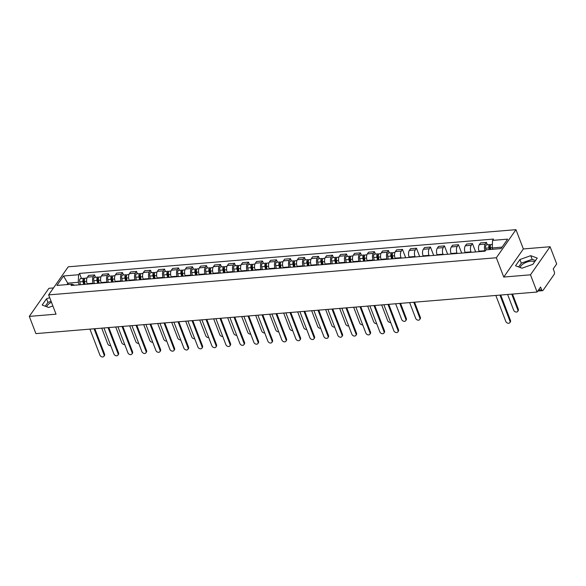 <?xml version="1.0" encoding="UTF-8"?>
<svg xmlns="http://www.w3.org/2000/svg" width="586" height="586" viewBox="0 0 586 586"><rect width="100%" height="100%" fill="white"/><g stroke="black" fill="none" stroke-linecap="round" stroke-linejoin="round"><path stroke-width="0.88" d="M520.17 267.502A8.065 3.582 159 0 1 530.835 261.18A8.065 3.582 159 0 1 534.615 261.825M53.502 287.931L48.902 288.312L29.3 316.396L35.907 333.61L537.098 292.026L530.491 274.819L550.093 246.735L523.357 248.947L515.951 229.668L68.24 266.806L48.638 294.897L496.349 257.752L503.755 277.039L530.491 274.819M550.093 246.735L556.7 263.942L553.228 268.915L554.261 271.596A2.066 1.018 85.3 0 1 554.136 274.446L543.046 290.341A2.066 1.018 85.3 0 1 542.548 290.678L537.765 291.074M46.799 306.771A8.065 3.582 159 0 1 51.451 302.23M29.3 316.396L56.036 314.184L48.638 294.897M538.519 289.997L541.596 289.74L540.563 287.059L537.098 292.026M541.596 289.74A2.066 1.018 85.3 0 0 542.548 290.678M485.127 251.072L484.981 250.698A4.754 2.337 -94.7 0 1 485.259 244.135L486.453 242.421L480.535 242.912L479.333 244.626A4.754 2.337 85.3 0 0 479.062 251.189L479.231 251.636M487.362 244.787L486.453 242.421M471.159 252.302L470.983 251.855A4.754 2.337 -94.7 0 1 471.261 245.292L472.455 243.586L466.537 244.076L465.343 245.79A4.754 2.337 85.3 0 0 465.064 252.346L465.233 252.793M475.664 251.929L472.455 243.586M457.161 253.467L456.985 253.02A4.754 2.337 -94.7 0 1 457.263 246.457L458.457 244.743L452.538 245.234L451.345 246.948A4.754 2.337 85.3 0 0 451.066 253.511L451.235 253.958M461.665 253.093L458.457 244.743M443.163 254.624L442.994 254.178A4.754 2.337 -94.7 0 1 443.265 247.622L444.466 245.908L438.54 246.398L437.346 248.112A4.754 2.337 85.3 0 0 437.068 254.668L437.237 255.115M447.667 254.251L444.466 245.908M429.164 255.789L428.996 255.342A4.754 2.337 -94.7 0 1 429.274 248.779L430.468 247.065L424.542 247.556L423.348 249.27A4.754 2.337 85.3 0 0 423.07 255.833L423.246 256.28M433.669 255.415L430.468 247.065M415.166 256.946L414.998 256.5A4.754 2.337 -94.7 0 1 415.276 249.944L416.47 248.23L410.552 248.72L409.35 250.434A4.754 2.337 85.3 0 0 409.079 256.99L409.248 257.437M419.671 256.573L416.47 248.23M401.168 258.111L401 257.664A4.754 2.337 -94.7 0 1 401.278 251.101L402.472 249.387L396.554 249.878L395.352 251.592A4.754 2.337 85.3 0 0 395.081 258.155L395.25 258.602M405.68 257.737L402.472 249.387M387.178 259.268L387.002 258.822A4.754 2.337 -94.7 0 1 387.28 252.266L388.474 250.552L382.555 251.042L381.361 252.756A4.754 2.337 85.3 0 0 381.083 259.32L381.252 259.759M389.382 252.918L388.474 250.552M373.179 260.433L373.004 259.986A4.754 2.337 -94.7 0 1 373.282 253.423L374.483 251.709L368.557 252.2L367.363 253.914A4.754 2.337 85.3 0 0 367.085 260.477L367.254 260.924M375.384 254.075L374.483 251.709M359.181 261.59L359.013 261.144A4.754 2.337 -94.7 0 1 359.284 254.588L360.485 252.874L354.559 253.364L353.365 255.078A4.754 2.337 85.3 0 0 353.087 261.642L353.263 262.081M361.394 255.24L360.485 252.874M345.183 262.755L345.015 262.308A4.754 2.337 -94.7 0 1 345.293 255.745L346.487 254.031L340.561 254.522L339.367 256.236A4.754 2.337 85.3 0 0 339.089 262.799L339.265 263.246M347.395 256.397L346.487 254.031M331.185 263.912L331.017 263.473A4.754 2.337 -94.7 0 1 331.295 256.91L332.489 255.196L326.57 255.686L325.369 257.401A4.754 2.337 85.3 0 0 325.098 263.964L325.267 264.403M333.397 257.562L332.489 255.196M317.194 265.077L317.019 264.63A4.754 2.337 -94.7 0 1 317.297 258.067L318.491 256.353L312.572 256.844L311.378 258.558A4.754 2.337 85.3 0 0 311.1 265.121L311.269 265.568M319.399 258.719L318.491 256.353M303.196 266.234L303.021 265.795A4.754 2.337 -94.7 0 1 303.299 259.232L304.493 257.518L298.574 258.008L297.38 259.723A4.754 2.337 85.3 0 0 297.102 266.286L297.27 266.725M305.401 259.884L304.493 257.518M289.198 267.399L289.03 266.952A4.754 2.337 -94.7 0 1 289.301 260.389L290.502 258.675L284.576 259.166L283.382 260.88A4.754 2.337 85.3 0 0 283.104 267.443L283.28 267.89M291.41 261.041L290.502 258.675M275.2 268.556L275.032 268.117A4.754 2.337 -94.7 0 1 275.31 261.554L276.504 259.84L270.578 260.33L269.384 262.045A4.754 2.337 85.3 0 0 269.106 268.608L269.282 269.047M277.412 262.206L276.504 259.84M261.202 269.721L261.034 269.274A4.754 2.337 -94.7 0 1 261.312 262.711L262.506 260.997L256.587 261.488L255.386 263.202A4.754 2.337 85.3 0 0 255.115 269.765L255.284 270.212M263.414 263.363L262.506 260.997M247.211 270.879L247.036 270.439A4.754 2.337 -94.7 0 1 247.314 263.876L248.508 262.162L242.589 262.653L241.395 264.367A4.754 2.337 85.3 0 0 241.117 270.93L241.285 271.377M249.416 264.528L248.508 262.162M233.213 272.043L233.038 271.596A4.754 2.337 -94.7 0 1 233.316 265.033L234.51 263.319L228.591 263.81L227.397 265.524A4.754 2.337 85.3 0 0 227.119 272.087L227.287 272.534M235.418 265.685L234.51 263.319M219.215 273.201L219.047 272.761A4.754 2.337 -94.7 0 1 219.318 266.198L220.519 264.484L214.593 264.975L213.399 266.689A4.754 2.337 85.3 0 0 213.121 273.252L213.289 273.699M221.427 266.85L220.519 264.484M205.217 274.365L205.049 273.918A4.754 2.337 -94.7 0 1 205.32 267.355L206.521 265.641L200.595 266.139L199.401 267.846A4.754 2.337 85.3 0 0 199.123 274.409L199.299 274.856M207.429 268.007L206.521 265.641M191.219 275.53L191.051 275.083A4.754 2.337 -94.7 0 1 191.329 268.52L192.523 266.806L186.604 267.297L185.403 269.011A4.754 2.337 85.3 0 0 185.125 275.574L185.301 276.021M193.431 269.172L192.523 266.806M177.221 276.687L177.053 276.24A4.754 2.337 -94.7 0 1 177.331 269.677L178.525 267.963L172.606 268.461L171.405 270.168A4.754 2.337 85.3 0 0 171.134 276.731L171.302 277.178M179.433 270.329L178.525 267.963M163.23 277.852L163.055 277.405A4.754 2.337 -94.7 0 1 163.333 270.842L164.527 269.128L158.608 269.619L157.414 271.333A4.754 2.337 85.3 0 0 157.136 277.896L157.304 278.343M165.435 271.494L164.527 269.128M149.232 279.009L149.056 278.562A4.754 2.337 -94.7 0 1 149.335 271.999L150.536 270.293L144.61 270.783L143.416 272.497A4.754 2.337 85.3 0 0 143.138 279.053L143.306 279.5M151.437 272.651L150.536 270.293M135.234 280.174L135.066 279.727A4.754 2.337 -94.7 0 1 135.337 273.164L136.538 271.45L130.612 271.941L129.418 273.655A4.754 2.337 85.3 0 0 129.14 280.218L129.316 280.665M137.446 273.816L136.538 271.45M121.236 281.331L121.068 280.884A4.754 2.337 -94.7 0 1 121.346 274.321L122.54 272.615L116.614 273.105L115.42 274.819A4.754 2.337 85.3 0 0 115.142 281.375L115.317 281.822M123.448 274.981L122.54 272.615M107.238 282.496L107.07 282.049A4.754 2.337 -94.7 0 1 107.348 275.486L108.542 273.772L102.623 274.263L101.422 275.977A4.754 2.337 85.3 0 0 101.151 282.54L101.319 282.987M109.45 276.138L108.542 273.772M93.247 283.653L93.071 283.206A4.754 2.337 -94.7 0 1 93.35 276.651L94.544 274.937L88.625 275.427L87.431 277.141A4.754 2.337 85.3 0 0 87.153 283.697L87.321 284.144M95.452 277.303L94.544 274.937M502.07 247.138L492.262 247.951L492.767 249.27M492.262 247.951L492.577 240.392L507.652 239.139L501.067 248.581L485.992 249.826L485.069 251.152L71.089 285.492L72.012 284.173L56.937 285.426L63.522 275.984L78.597 274.731L78.282 282.298L67.961 283.148L66.958 284.591M492.577 240.392L493.5 239.073L79.52 273.413L78.597 274.731M515.951 229.668L496.349 257.752M523.357 248.947L503.755 277.039M515.541 265.78L522.016 268.19L532.857 264.345L537.23 258.082L530.755 255.672L519.914 259.517L515.541 265.78M49.7 297.666L46.536 298.787L42.17 305.05L48.638 307.46L52.879 305.958M68.467 284.466L63.522 275.984M79.249 284.818L78.282 282.298M81.454 278.46L79.52 273.413M74.495 285.214L72.012 284.173M535.501 260.55L532.147 259.305L521.306 263.151L518.661 266.938M521.306 263.151L519.914 259.517M532.147 259.305L530.755 255.672M51.092 301.299L47.927 302.42L45.283 306.214M47.927 302.42L46.536 298.787M500.737 295.044L510.465 320.396A2.381 1.78 34.9 0 1 510.355 321.934L509.842 322.659A2.381 1.78 -145.1 0 0 509.959 321.128L499.968 295.11M495.844 295.454L505.828 321.472A2.381 1.78 -145.1 0 0 507.754 323.186A2.381 1.78 -145.1 0 0 509.842 322.659M490.79 249.431L490.431 247.812A2.586 1.267 -94.7 0 1 491.383 244.45L492.408 244.369M507.623 294.472L513.673 310.236A2.381 1.78 -145.1 0 0 515.592 311.95A2.381 1.78 -145.1 0 0 517.687 311.422A2.381 1.78 -145.1 0 0 517.797 309.891L511.746 294.135M489.947 249.504L489.508 247.534A1.238 0.608 -94.7 0 1 489.969 245.922A1.238 0.608 -94.7 0 1 490.343 246.127M489.266 249.555L488.907 247.944A2.586 1.267 -94.7 0 1 489.859 244.582A2.586 1.267 -94.7 0 1 490.665 245.036M486.036 249.826L485.677 248.208A2.586 1.267 -94.7 0 1 486.629 244.845L489.859 244.582M512.516 294.069L518.31 309.159A2.381 1.78 34.9 0 1 518.192 310.697L517.687 311.422M388.76 304.332L398.495 329.691A2.381 1.78 34.9 0 1 398.377 331.222L397.872 331.947A2.381 1.78 -145.1 0 0 397.982 330.416L387.998 304.398M383.867 304.742L393.858 330.76A2.381 1.78 -145.1 0 0 395.777 332.474A2.381 1.78 -145.1 0 0 397.872 331.947M374.762 305.496L384.497 330.848A2.381 1.78 34.9 0 1 384.379 332.379L383.874 333.112A2.381 1.78 -145.1 0 0 383.984 331.581L374 305.562M369.869 305.899L379.86 331.918A2.381 1.78 -145.1 0 0 381.779 333.639A2.381 1.78 -145.1 0 0 383.874 333.112M360.764 306.661L370.499 332.013A2.381 1.78 34.9 0 1 370.389 333.544L369.876 334.269A2.381 1.78 -145.1 0 0 369.986 332.738L360.002 306.72M355.87 307.064L365.862 333.082A2.381 1.78 -145.1 0 0 367.788 334.796A2.381 1.78 -145.1 0 0 369.876 334.269M346.773 307.818L356.5 333.17A2.381 1.78 34.9 0 1 356.391 334.701L355.878 335.434A2.381 1.78 -145.1 0 0 355.995 333.903L346.004 307.884M341.88 308.221L351.864 334.247A2.381 1.78 -145.1 0 0 353.79 335.961A2.381 1.78 -145.1 0 0 355.878 335.434M332.775 308.983L342.502 334.335A2.381 1.78 34.9 0 1 342.392 335.866L341.88 336.591A2.381 1.78 -145.1 0 0 341.997 335.06L332.006 309.042M327.882 309.386L337.866 335.404A2.381 1.78 -145.1 0 0 339.792 337.118A2.381 1.78 -145.1 0 0 341.88 336.591M318.777 310.14L328.512 335.492A2.381 1.78 34.9 0 1 328.394 337.023L327.889 337.756A2.381 1.78 -145.1 0 0 327.999 336.225L318.015 310.206M313.884 310.543L323.875 336.569A2.381 1.78 -145.1 0 0 325.794 338.283A2.381 1.78 -145.1 0 0 327.889 337.756M304.779 311.305L314.514 336.657A2.381 1.78 34.9 0 1 314.396 338.188L313.891 338.913A2.381 1.78 -145.1 0 0 314.001 337.382L304.017 311.364M299.885 311.708L309.877 337.726A2.381 1.78 -145.1 0 0 311.796 339.44A2.381 1.78 -145.1 0 0 313.891 338.913M290.781 312.463L300.515 337.814A2.381 1.78 34.9 0 1 300.398 339.345L299.893 340.078A2.381 1.78 -145.1 0 0 300.003 338.547L290.019 312.528M285.887 312.873L295.879 338.891A2.381 1.78 -145.1 0 0 297.805 340.605A2.381 1.78 -145.1 0 0 299.893 340.078M276.79 313.627L286.517 338.979A2.381 1.78 34.9 0 1 286.408 340.51L285.895 341.242A2.381 1.78 -145.1 0 0 286.012 339.704L276.021 313.686M271.897 314.03L281.881 340.048A2.381 1.78 -145.1 0 0 283.807 341.763A2.381 1.78 -145.1 0 0 285.895 341.242M262.792 314.785L272.519 340.136A2.381 1.78 34.9 0 1 272.409 341.667L271.897 342.4A2.381 1.78 -145.1 0 0 272.014 340.869L262.023 314.85M257.899 315.195L267.883 341.213A2.381 1.78 -145.1 0 0 269.809 342.927A2.381 1.78 -145.1 0 0 271.897 342.4M248.794 315.949L258.529 341.301A2.381 1.78 34.9 0 1 258.411 342.832L257.899 343.564A2.381 1.78 -145.1 0 0 258.016 342.026L248.025 316.008M243.901 316.352L253.892 342.37A2.381 1.78 -145.1 0 0 255.811 344.085A2.381 1.78 -145.1 0 0 257.899 343.564M234.796 317.107L244.53 342.458A2.381 1.78 34.9 0 1 244.413 343.989L243.908 344.722A2.381 1.78 -145.1 0 0 244.018 343.191L234.034 317.173M229.902 317.517L239.894 343.535A2.381 1.78 -145.1 0 0 241.813 345.249A2.381 1.78 -145.1 0 0 243.908 344.722M220.797 318.271L230.532 343.623A2.381 1.78 34.9 0 1 230.415 345.154L229.91 345.887A2.381 1.78 -145.1 0 0 230.02 344.348L220.036 318.33M215.904 318.674L225.896 344.693A2.381 1.78 -145.1 0 0 227.815 346.407A2.381 1.78 -145.1 0 0 229.91 345.887M206.807 319.429L216.534 344.78A2.381 1.78 34.9 0 1 216.424 346.311L215.912 347.044A2.381 1.78 -145.1 0 0 216.029 345.513L206.038 319.495M201.914 319.839L211.898 345.857A2.381 1.78 -145.1 0 0 213.824 347.571A2.381 1.78 -145.1 0 0 215.912 347.044M393.081 258.778L392.452 255.943A2.586 1.267 -94.7 0 1 393.404 252.581L394.92 252.456M409.643 302.603L415.694 318.366A2.381 1.78 -145.1 0 0 417.62 320.081A2.381 1.78 -145.1 0 0 419.708 319.553A2.381 1.78 -145.1 0 0 419.818 318.022L413.775 302.259M392.239 258.851L391.536 255.664A1.238 0.608 -94.7 0 1 391.99 254.046A1.238 0.608 -94.7 0 1 392.371 254.258M391.558 258.909L390.928 256.067A2.586 1.267 -94.7 0 1 391.88 252.705A2.586 1.267 -94.7 0 1 392.686 253.167M388.328 259.173L387.698 256.338A2.586 1.267 -94.7 0 1 388.65 252.976L391.88 252.705M414.536 302.2L420.33 317.29A2.381 1.78 34.9 0 1 420.221 318.821L419.708 319.553M379.083 259.942L378.461 257.108A2.586 1.267 -94.7 0 1 379.406 253.745L380.922 253.613M395.645 303.76L401.696 319.524A2.381 1.78 -145.1 0 0 403.622 321.238A2.381 1.78 -145.1 0 0 405.71 320.71A2.381 1.78 -145.1 0 0 405.827 319.18L399.777 303.423M378.241 260.008L377.538 256.822A1.238 0.608 -94.7 0 1 377.992 255.21A1.238 0.608 -94.7 0 1 378.373 255.415M377.56 260.067L376.93 257.232A2.586 1.267 -94.7 0 1 377.882 253.87A2.586 1.267 -94.7 0 1 378.688 254.324M374.329 260.338L373.7 257.496A2.586 1.267 -94.7 0 1 374.652 254.134L377.882 253.87M400.538 303.358L406.332 318.454A2.381 1.78 34.9 0 1 406.223 319.985L405.71 320.71M365.085 261.1L364.463 258.265A2.586 1.267 -94.7 0 1 365.408 254.903L366.924 254.778M381.647 304.925L387.698 320.689A2.381 1.78 -145.1 0 0 390.679 322.483M364.243 261.173L363.54 257.986A1.238 0.608 -94.7 0 1 363.994 256.368A1.238 0.608 -94.7 0 1 364.375 256.58M363.562 261.231L362.939 258.389A2.586 1.267 -94.7 0 1 363.884 255.027A2.586 1.267 -94.7 0 1 364.69 255.489M360.331 261.495L359.709 258.66A2.586 1.267 -94.7 0 1 360.654 255.298L363.884 255.027M351.095 262.264L350.465 259.43A2.586 1.267 -94.7 0 1 351.417 256.067L352.926 255.943M367.656 306.09L373.707 321.846A2.381 1.78 -145.1 0 0 376.681 323.648M350.252 262.33L349.542 259.144A1.238 0.608 -94.7 0 1 350.003 257.532A1.238 0.608 -94.7 0 1 350.377 257.737M349.564 262.389L348.941 259.554A2.586 1.267 -94.7 0 1 349.886 256.192A2.586 1.267 -94.7 0 1 350.692 256.646M346.333 262.66L345.711 259.818A2.586 1.267 -94.7 0 1 346.656 256.463L349.886 256.192M337.096 263.422L336.467 260.587A2.586 1.267 -94.7 0 1 337.419 257.225L338.935 257.1M353.658 307.247L359.709 323.011A2.381 1.78 -145.1 0 0 362.683 324.805M336.254 263.495L335.551 260.309A1.238 0.608 -94.7 0 1 336.005 258.69A1.238 0.608 -94.7 0 1 336.379 258.902M335.566 263.554L334.943 260.711A2.586 1.267 -94.7 0 1 335.895 257.349A2.586 1.267 -94.7 0 1 336.701 257.811M332.343 263.817L331.713 260.982A2.586 1.267 -94.7 0 1 332.665 257.62L335.895 257.349M323.098 264.586L322.468 261.752A2.586 1.267 -94.7 0 1 323.421 258.389L324.937 258.265M339.66 308.412L345.711 324.168A2.381 1.78 -145.1 0 0 348.692 325.97M322.256 264.652L321.553 261.466A1.238 0.608 -94.7 0 1 322.007 259.854A1.238 0.608 -94.7 0 1 322.388 260.059M321.575 264.711L320.945 261.876A2.586 1.267 -94.7 0 1 321.897 258.514A2.586 1.267 -94.7 0 1 322.703 258.968M318.345 264.982L317.715 262.147A2.586 1.267 -94.7 0 1 318.667 258.785L321.897 258.514M309.1 265.744L308.47 262.909A2.586 1.267 -94.7 0 1 309.423 259.547L310.939 259.422M325.662 309.569L331.713 325.333A2.381 1.78 -145.1 0 0 334.694 327.127M308.258 265.817L307.555 262.631A1.238 0.608 -94.7 0 1 308.009 261.012A1.238 0.608 -94.7 0 1 308.39 261.224M307.577 265.876L306.947 263.033A2.586 1.267 -94.7 0 1 307.899 259.671A2.586 1.267 -94.7 0 1 308.705 260.133M304.346 266.139L303.716 263.304A2.586 1.267 -94.7 0 1 304.669 259.942L307.899 259.671M295.102 266.908L294.48 264.074A2.586 1.267 -94.7 0 1 295.425 260.711L296.941 260.587M311.664 310.734L317.715 326.49A2.381 1.78 -145.1 0 0 320.696 328.292M294.26 266.982L293.557 263.788A1.238 0.608 -94.7 0 1 294.011 262.176A1.238 0.608 -94.7 0 1 294.392 262.382M293.579 267.033L292.949 264.198A2.586 1.267 -94.7 0 1 293.901 260.836A2.586 1.267 -94.7 0 1 294.707 261.29M290.348 267.304L289.718 264.469A2.586 1.267 -94.7 0 1 290.671 261.107L293.901 260.836M281.104 268.073L280.482 265.231A2.586 1.267 -94.7 0 1 281.434 261.869L282.943 261.744M297.673 311.891L303.716 327.655A2.381 1.78 -145.1 0 0 306.698 329.449M280.262 268.139L279.559 264.953A1.238 0.608 -94.7 0 1 280.02 263.334A1.238 0.608 -94.7 0 1 280.394 263.546M279.581 268.198L278.958 265.355A2.586 1.267 -94.7 0 1 279.903 262.001A2.586 1.267 -94.7 0 1 280.709 262.455M276.35 268.461L275.728 265.626A2.586 1.267 -94.7 0 1 276.673 262.264L279.903 262.001M267.113 269.23L266.484 266.396A2.586 1.267 -94.7 0 1 267.436 263.033L268.952 262.909M283.675 313.056L289.726 328.812A2.381 1.78 -145.1 0 0 292.7 330.614M266.271 269.304L265.561 266.11A1.238 0.608 -94.7 0 1 266.022 264.498A1.238 0.608 -94.7 0 1 266.396 264.704M265.583 269.355L264.96 266.52A2.586 1.267 -94.7 0 1 265.912 263.158A2.586 1.267 -94.7 0 1 266.718 263.612M262.352 269.626L261.73 266.791A2.586 1.267 -94.7 0 1 262.682 263.429L265.912 263.158M253.115 270.395L252.485 267.553A2.586 1.267 -94.7 0 1 253.438 264.191L254.954 264.066M269.677 314.213L275.728 329.977A2.381 1.78 -145.1 0 0 278.702 331.771M252.273 270.461L251.57 267.275A1.238 0.608 -94.7 0 1 252.024 265.656A1.238 0.608 -94.7 0 1 252.398 265.868M251.592 270.52L250.962 267.685A2.586 1.267 -94.7 0 1 251.914 264.323A2.586 1.267 -94.7 0 1 252.72 264.777M248.361 270.783L247.732 267.949A2.586 1.267 -94.7 0 1 248.684 264.586L251.914 264.323M239.117 271.552L238.487 268.718A2.586 1.267 -94.7 0 1 239.44 265.355L240.956 265.231M255.679 315.378L261.73 331.134A2.381 1.78 -145.1 0 0 264.711 332.936M238.275 271.626L237.572 268.432A1.238 0.608 -94.7 0 1 238.026 266.82A1.238 0.608 -94.7 0 1 238.407 267.026M237.594 271.677L236.964 268.842A2.586 1.267 -94.7 0 1 237.916 265.48A2.586 1.267 -94.7 0 1 238.722 265.934M234.363 271.948L233.733 269.113A2.586 1.267 -94.7 0 1 234.686 265.751L237.916 265.48M225.119 272.717L224.497 269.875A2.586 1.267 -94.7 0 1 225.442 266.513L226.958 266.388M241.681 316.535L247.732 332.299A2.381 1.78 -145.1 0 0 250.713 334.093M224.277 272.783L223.574 269.597A1.238 0.608 -94.7 0 1 224.028 267.978A1.238 0.608 -94.7 0 1 224.409 268.19M223.596 272.842L222.966 270.007A2.586 1.267 -94.7 0 1 223.918 266.645A2.586 1.267 -94.7 0 1 224.724 267.099M220.365 273.105L219.735 270.271A2.586 1.267 -94.7 0 1 220.688 266.908L223.918 266.645M211.121 273.874L210.499 271.04A2.586 1.267 -94.7 0 1 211.451 267.677L212.96 267.553M227.683 317.7L233.733 333.456A2.381 1.78 -145.1 0 0 236.715 335.258M210.279 273.948L209.576 270.754A1.238 0.608 -94.7 0 1 210.03 269.142A1.238 0.608 -94.7 0 1 210.411 269.348M209.598 273.999L208.975 271.164A2.586 1.267 -94.7 0 1 209.92 267.802A2.586 1.267 -94.7 0 1 210.726 268.256M206.367 274.27L205.745 271.435A2.586 1.267 -94.7 0 1 206.69 268.073L209.92 267.802M197.13 275.039L196.5 272.197A2.586 1.267 -94.7 0 1 197.453 268.835L198.962 268.71M213.692 318.857L219.743 334.621A2.381 1.78 -145.1 0 0 222.717 336.423M196.288 275.105L195.578 271.919A1.238 0.608 -94.7 0 1 196.039 270.307A1.238 0.608 -94.7 0 1 196.413 270.512M195.599 275.164L194.977 272.329A2.586 1.267 -94.7 0 1 195.922 268.967A2.586 1.267 -94.7 0 1 196.728 269.421M192.369 275.435L191.747 272.593A2.586 1.267 -94.7 0 1 192.699 269.23L195.922 268.967M192.809 320.593L202.536 345.945A2.381 1.78 34.9 0 1 202.426 347.476L201.914 348.209A2.381 1.78 -145.1 0 0 202.031 346.67L192.04 320.652M187.916 320.996L197.9 347.015A2.381 1.78 -145.1 0 0 199.826 348.729A2.381 1.78 -145.1 0 0 201.914 348.209M183.132 276.196L182.502 273.362A2.586 1.267 -94.7 0 1 183.455 270L184.971 269.875M199.694 320.022L205.745 335.778A2.381 1.78 -145.1 0 0 208.719 337.58M182.29 276.27L181.587 273.076A1.238 0.608 -94.7 0 1 182.041 271.465A1.238 0.608 -94.7 0 1 182.414 271.67M181.609 276.321L180.979 273.486A2.586 1.267 -94.7 0 1 181.931 270.124A2.586 1.267 -94.7 0 1 182.737 270.578M178.378 276.592L177.748 273.757A2.586 1.267 -94.7 0 1 178.701 270.395L181.931 270.124M178.811 321.751L188.538 347.102A2.381 1.78 34.9 0 1 188.428 348.633L187.916 349.366A2.381 1.78 -145.1 0 0 188.033 347.835L178.041 321.817M173.917 322.161L183.901 348.179A2.381 1.78 -145.1 0 0 185.828 349.893A2.381 1.78 -145.1 0 0 187.916 349.366M169.134 277.361L168.504 274.519A2.586 1.267 -94.7 0 1 169.457 271.157L170.973 271.032M185.696 321.179L191.747 336.943A2.381 1.78 -145.1 0 0 194.728 338.745M168.292 277.427L167.589 274.241A1.238 0.608 -94.7 0 1 168.043 272.629A1.238 0.608 -94.7 0 1 168.424 272.834M167.611 277.486L166.981 274.651A2.586 1.267 -94.7 0 1 167.933 271.289A2.586 1.267 -94.7 0 1 168.739 271.743M164.38 277.757L163.75 274.915A2.586 1.267 -94.7 0 1 164.703 271.552L167.933 271.289M164.812 322.915L174.547 348.267A2.381 1.78 34.9 0 1 174.43 349.798L173.925 350.531A2.381 1.78 -145.1 0 0 174.035 349L164.051 322.974M159.919 323.318L169.911 349.337A2.381 1.78 -145.1 0 0 171.83 351.058A2.381 1.78 -145.1 0 0 173.925 350.531M155.136 278.518L154.514 275.684A2.586 1.267 -94.7 0 1 155.458 272.322L156.975 272.197M171.698 322.344L177.748 338.1A2.381 1.78 -145.1 0 0 180.73 339.902M154.294 278.592L153.591 275.398A1.238 0.608 -94.7 0 1 154.045 273.787A1.238 0.608 -94.7 0 1 154.426 273.992M153.613 278.643L152.983 275.808A2.586 1.267 -94.7 0 1 153.935 272.446A2.586 1.267 -94.7 0 1 154.741 272.9M150.382 278.914L149.752 276.079A2.586 1.267 -94.7 0 1 150.705 272.717L153.935 272.446M150.814 324.073L160.549 349.424A2.381 1.78 34.9 0 1 160.432 350.963L159.927 351.688A2.381 1.78 -145.1 0 0 160.037 350.157L150.053 324.139M145.921 324.483L155.913 350.501A2.381 1.78 -145.1 0 0 157.832 352.215A2.381 1.78 -145.1 0 0 159.927 351.688M141.138 279.683L140.515 276.841A2.586 1.267 -94.7 0 1 141.46 273.479L142.977 273.354M157.7 323.501L163.75 339.265A2.381 1.78 -145.1 0 0 166.732 341.067M140.296 279.749L139.593 276.563A1.238 0.608 -94.7 0 1 140.047 274.951A1.238 0.608 -94.7 0 1 140.428 275.156M139.614 279.808L138.985 276.973A2.586 1.267 -94.7 0 1 139.937 273.611A2.586 1.267 -94.7 0 1 140.743 274.065M136.384 280.079L135.762 277.237A2.586 1.267 -94.7 0 1 136.706 273.874L139.937 273.611M136.816 325.237L146.551 350.589A2.381 1.78 34.9 0 1 146.441 352.12L145.929 352.853A2.381 1.78 -145.1 0 0 146.039 351.322L136.055 325.296M131.923 325.64L141.915 351.659A2.381 1.78 -145.1 0 0 143.841 353.38A2.381 1.78 -145.1 0 0 145.929 352.853M127.14 280.841L126.517 278.006A2.586 1.267 -94.7 0 1 127.47 274.644L128.979 274.519M143.709 324.666L149.76 340.422A2.381 1.78 -145.1 0 0 152.734 342.224M126.305 280.914L125.594 277.72A1.238 0.608 -94.7 0 1 126.056 276.109A1.238 0.608 -94.7 0 1 126.43 276.314M125.616 280.972L124.994 278.13A2.586 1.267 -94.7 0 1 125.939 274.768A2.586 1.267 -94.7 0 1 126.744 275.23M122.386 281.236L121.763 278.401A2.586 1.267 -94.7 0 1 122.708 275.039L125.939 274.768M122.826 326.395L132.553 351.747A2.381 1.78 34.9 0 1 132.443 353.285L131.931 354.01A2.381 1.78 -145.1 0 0 132.048 352.479L122.056 326.461M117.933 326.805L127.916 352.823A2.381 1.78 -145.1 0 0 129.843 354.537A2.381 1.78 -145.1 0 0 131.931 354.01M113.149 282.005L112.519 279.163A2.586 1.267 -94.7 0 1 113.472 275.808L114.988 275.676M129.711 325.823L135.762 341.587A2.381 1.78 -145.1 0 0 138.736 343.389M112.307 282.071L111.596 278.885A1.238 0.608 -94.7 0 1 112.058 277.273A1.238 0.608 -94.7 0 1 112.431 277.478M111.618 282.13L110.996 279.295A2.586 1.267 -94.7 0 1 111.948 275.933A2.586 1.267 -94.7 0 1 112.754 276.387M108.388 282.401L107.765 279.559A2.586 1.267 -94.7 0 1 108.718 276.196L111.948 275.933M108.828 327.559L118.555 352.911A2.381 1.78 34.9 0 1 118.445 354.442L117.933 355.175A2.381 1.78 -145.1 0 0 118.05 353.644L108.058 327.625M103.934 327.962L113.918 353.981A2.381 1.78 -145.1 0 0 115.845 355.702A2.381 1.78 -145.1 0 0 117.933 355.175M99.151 283.163L98.521 280.328A2.586 1.267 -94.7 0 1 99.474 276.966L100.99 276.841M115.713 326.988L121.763 342.744A2.381 1.78 -145.1 0 0 124.745 344.546M98.309 283.236L97.606 280.042A1.238 0.608 -94.7 0 1 98.06 278.431A1.238 0.608 -94.7 0 1 98.441 278.636M97.628 283.294L96.998 280.452A2.586 1.267 -94.7 0 1 97.95 277.09A2.586 1.267 -94.7 0 1 98.756 277.552M94.397 283.558L93.767 280.723A2.586 1.267 -94.7 0 1 94.72 277.361L97.95 277.09M94.829 328.717L104.564 354.069A2.381 1.78 34.9 0 1 104.447 355.607L103.934 356.332A2.381 1.78 -145.1 0 0 104.052 354.801L94.06 328.783M89.936 329.127L99.928 355.145A2.381 1.78 -145.1 0 0 101.847 356.859A2.381 1.78 -145.1 0 0 103.934 356.332M85.153 284.327L84.523 281.492A2.586 1.267 -94.7 0 1 85.475 278.13L86.992 277.998M101.715 328.145L107.765 343.909A2.381 1.78 -145.1 0 0 110.747 345.711M84.311 284.393L83.608 281.207A1.238 0.608 -94.7 0 1 84.062 279.595A1.238 0.608 -94.7 0 1 84.443 279.8M83.63 284.452L83 281.617A2.586 1.267 -94.7 0 1 83.952 278.255A2.586 1.267 -94.7 0 1 84.758 278.709M80.399 284.723L79.769 281.881A2.586 1.267 -94.7 0 1 80.722 278.518L83.952 278.255M87.153 283.697L93.071 283.206M101.151 282.54L107.07 282.049M115.142 281.375L121.068 280.884M129.14 280.218L135.066 279.727M143.138 279.053L149.056 278.562M157.136 277.896L163.055 277.405M171.134 276.731L177.053 276.24M185.125 275.574L191.051 275.083M199.123 274.409L205.049 273.918M213.121 273.252L219.047 272.761M227.119 272.087L233.038 271.596M241.117 270.93L247.036 270.439M255.115 269.765L261.034 269.274M269.106 268.608L275.032 268.117M283.104 267.443L289.03 266.952M297.102 266.286L303.021 265.795M311.1 265.121L317.019 264.63M325.098 263.964L331.017 263.473M339.089 262.799L345.015 262.308M353.087 261.642L359.013 261.144M367.085 260.477L373.004 259.986M381.083 259.32L387.002 258.822M395.081 258.155L401 257.664M409.079 256.99L414.998 256.5M423.07 255.833L428.996 255.342M437.068 254.668L442.994 254.178M451.066 253.511L456.985 253.02M465.064 252.346L470.983 251.855M479.062 251.189L484.981 250.698M101.422 275.977L107.348 275.486M115.42 274.819L121.346 274.321M129.418 273.655L135.337 273.164M143.416 272.497L149.335 271.999M157.414 271.333L163.333 270.842M171.405 270.168L177.331 269.677M185.403 269.011L191.329 268.52M199.401 267.846L205.32 267.355M213.399 266.689L219.318 266.198M227.397 265.524L233.316 265.033M241.395 264.367L247.314 263.876M255.386 263.202L261.312 262.711M269.384 262.045L275.31 261.554M283.382 260.88L289.301 260.389M297.38 259.723L303.299 259.232M311.378 258.558L317.297 258.067M325.369 257.401L331.295 256.91M339.367 256.236L345.293 255.745M353.365 255.078L359.284 254.588M367.363 253.914L373.282 253.423M381.361 252.756L387.28 252.266M395.352 251.592L401.278 251.101M409.35 250.434L415.276 249.944M423.348 249.27L429.274 248.779M437.346 248.112L443.265 247.622M451.345 246.948L457.263 246.457M465.343 245.79L471.261 245.292M479.333 244.626L485.259 244.135M87.431 277.141L93.35 276.651M509.959 321.128L510.465 320.396M490.431 247.812L492.269 247.666M489.493 246.567L490.314 246.501M485.677 248.208L488.907 247.944M518.31 309.159L517.797 309.891M397.982 330.416L398.495 329.691M383.984 331.581L384.497 330.848M369.986 332.738L370.499 332.013M355.995 333.903L356.5 333.17M341.997 335.06L342.502 334.335M327.999 336.225L328.512 335.492M314.001 337.382L314.514 336.657M300.003 338.547L300.515 337.814M286.012 339.704L286.517 338.979M272.014 340.869L272.519 340.136M258.016 342.026L258.529 341.301M244.018 343.191L244.53 342.458M230.02 344.348L230.532 343.623M216.029 345.513L216.534 344.78M392.452 255.943L394.554 255.767M391.521 254.698L392.342 254.632M387.698 256.338L390.928 256.067M420.33 317.29L419.818 318.022M378.461 257.108L380.556 256.932M377.523 255.855L378.344 255.789M373.7 257.496L376.93 257.232M406.332 318.454L405.827 319.18M364.463 258.265L366.558 258.089M363.525 257.02L364.346 256.954M359.709 258.66L362.939 258.389M350.465 259.43L352.56 259.254M349.527 258.177L350.347 258.111M345.711 259.818L348.941 259.554M336.467 260.587L338.569 260.411M335.529 259.342L336.349 259.276M331.713 260.982L334.943 260.711M322.468 261.752L324.571 261.576M321.531 260.499L322.351 260.433M317.715 262.147L320.945 261.876M308.47 262.909L310.573 262.733M307.54 261.664L308.361 261.598M303.716 263.304L306.947 263.033M294.48 264.074L296.575 263.898M293.542 262.821L294.362 262.755M289.718 264.469L292.949 264.198M280.482 265.231L282.577 265.055M279.544 263.986L280.364 263.92M275.728 265.626L278.958 265.355M266.484 266.396L268.586 266.22M265.546 265.15L266.366 265.077M261.73 266.791L264.96 266.52M252.485 267.553L254.588 267.377M251.548 266.308L252.368 266.242M247.732 267.949L250.962 267.685M238.487 268.718L240.59 268.542M237.557 267.472L238.377 267.399M233.733 269.113L236.964 268.842M224.497 269.875L226.592 269.707M223.559 268.63L224.379 268.564M219.735 270.271L222.966 270.007M210.499 271.04L212.593 270.864M209.561 269.794L210.381 269.721M205.745 271.435L208.975 271.164M196.5 272.197L198.595 272.029M195.563 270.952L196.383 270.886M191.747 272.593L194.977 272.329M202.031 346.67L202.536 345.945M182.502 273.362L184.605 273.186M181.565 272.116L182.385 272.043M177.748 273.757L180.979 273.486M188.033 347.835L188.538 347.102M168.504 274.519L170.607 274.351M167.574 273.274L168.387 273.208M163.75 274.915L166.981 274.651M174.035 349L174.547 348.267M154.514 275.684L156.609 275.508M153.576 274.438L154.396 274.365M149.752 276.079L152.983 275.808M160.037 350.157L160.549 349.424M140.515 276.841L142.61 276.673M139.578 275.596L140.398 275.53M135.762 277.237L138.985 276.973M146.039 351.322L146.551 350.589M126.517 278.006L128.612 277.83M125.58 276.76L126.4 276.687M121.763 278.401L124.994 278.13M132.048 352.479L132.553 351.747M112.519 279.163L114.622 278.995M111.582 277.918L112.402 277.852M107.765 279.559L110.996 279.295M118.05 353.644L118.555 352.911M98.521 280.328L100.624 280.152M97.584 279.083L98.404 279.009M93.767 280.723L96.998 280.452M104.052 354.801L104.564 354.069M84.523 281.492L86.625 281.317M83.593 280.24L84.413 280.174M79.769 281.881L83 281.617"/></g></svg>
